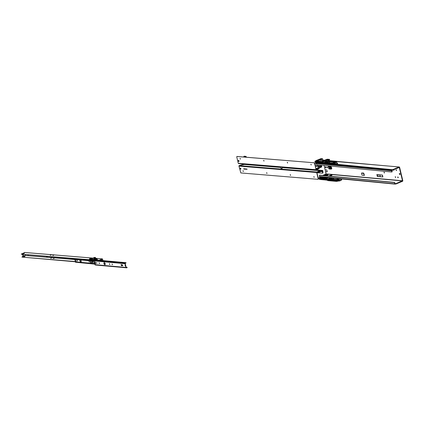<?xml version="1.0" encoding="UTF-8"?>
<svg xmlns="http://www.w3.org/2000/svg" width="424" height="424" viewBox="0 0 424 424"><rect width="100%" height="100%" fill="white"/><g stroke="black" fill="none" stroke-linecap="round" stroke-linejoin="round"><path stroke-width="0.64" d="M400.002 174.031A0.546 0.297 -112.5 0 0 399.355 173.972A0.546 0.297 -112.5 0 0 400.002 174.031M399.668 173.522A0.546 0.297 -112.5 0 0 400.007 174.349M384.436 172.626L384.001 172.197L384.34 173.013L384.436 172.626M384.208 172.245L384.451 172.828M395.412 176.782L395.656 177.364M395.64 177.163L395.205 176.728L395.544 177.545L395.64 177.163M397.998 177.015L398.237 177.598M398.221 177.396L397.791 176.962L397.696 177.349L398.131 177.778L398.221 177.396M396.265 169.807L396.509 170.39M396.493 170.188L396.058 169.754L396.398 170.575L396.493 170.188M393.679 169.653L393.923 170.157M393.366 169.786L393.817 170.342L393.737 169.627M364.375 175.276L364.327 175.298A2.242 0.519 -13.5 0 0 364.137 175.255L364.009 174.741A2.242 0.519 166.5 0 1 364.205 174.783L363.617 173.056L361.486 173.05L361.995 175.176L364.423 175.393A2.242 0.519 -13.5 0 0 364.015 175.308L361.995 175.176M364.423 175.393L364.306 174.916M329.48 167.475L329.697 168.005M329.681 167.825L329.268 167.416L329.591 168.196L329.681 167.825M327.349 167.125L327.588 167.708M327.572 167.507L327.143 167.072L327.047 167.459L327.482 167.888L327.572 167.507M325.902 167.856A0.546 0.297 -112.5 0 0 325.653 166.828L325.489 166.812A0.546 0.297 -112.5 0 0 325.738 167.84L326.051 167.793M326.825 175.425A1.293 0.297 -13.5 0 0 327.62 175.181A1.293 0.297 -13.5 0 0 328.075 174.905L326.883 174.799A1.293 0.297 -13.5 0 0 325.627 175.319L326.825 175.425M394.866 182.834L394.219 182.553L394.866 182.834L395.051 183.629L395.926 183.608L396.021 183.989L402.503 181.308A0.546 0.435 95.1 0 0 402.8 180.619L399.609 167.337A0.546 0.435 95.1 0 0 399.069 166.998L392.497 169.733L391.633 170.84L391.951 170.713L392.147 171.503L391.797 171.953M391.829 171.635L391.633 170.84L316.267 163.526L316.988 164.751L391.686 172.001L392.147 171.503M336.232 164.268L392.497 169.733L392.656 170.082L391.951 170.713M333.852 164.57L391.845 170.199L392.004 170.549M395.025 183.518L395.926 183.608L402.487 180.751L399.297 167.469L392.656 170.082M336.301 164.221L392.582 169.685L392.677 170.066M394.537 182.421L319.839 175.176L319.251 175.949L319.367 176.442L396.021 183.989M394.219 182.553L319.521 175.303M394.548 182.967L394.733 183.756L395.189 184.122L395.163 183.719L394.733 183.756M395.03 183.528L395.905 183.613L395.931 184.016M326.883 174.799L326.973 175.186A1.293 0.297 -13.5 0 0 326.019 175.499M327.498 174.762L327.593 175.149L326.973 175.186M327.821 174.789L327.885 175.054M330.153 176.172L331.764 175.366M324.1 175.589L325.611 174.815M324.053 165.44L325.091 169.759L326.787 169.913L327.254 171.842L325.558 171.688L326.003 174.036L322.637 175.446M330.911 167.3L331.16 168.328A0.509 0.281 -112.5 0 0 331.764 168.386L331.515 167.358A0.509 0.281 -112.5 0 0 330.911 167.3L331.224 167.173L331.473 168.201A0.509 0.281 -112.5 0 0 331.775 168.667M377.27 176.432L376.825 174.566L382.432 175.07L382.883 176.935L377.27 176.432M328.499 166.335L330.275 166.494A0.546 0.435 95.1 0 0 330.126 167.077L328.351 166.918A0.546 0.435 -84.9 0 1 328.499 166.335L328.234 166.176L328.346 166.637M331.155 169.213L330.243 166.362L330.921 169.192M330.126 167.077L330.513 168.688A0.546 0.435 95.1 0 0 330.884 169.054L329.141 169.001M325.558 171.688L327.254 171.842M325.181 169.77L325.632 171.656M331.218 166.886A0.509 0.281 -112.5 0 0 331.224 167.173M362.52 172.955L363.622 173.273L364.094 173.946M364.121 174.757L364.391 175.17M325.611 166.823A0.546 0.297 -112.5 0 0 326.051 167.713L326.098 167.713M330.884 169.054A0.546 0.435 95.1 0 0 330.89 169.054L329.109 168.895A0.546 0.435 -84.9 0 1 328.738 168.529L330.513 168.688M328.351 166.918L328.738 168.529M330.46 166.378L331.133 169.181M330.301 166.367L330.974 169.171M364.078 174.057L364.036 174.073A2.242 0.519 -13.5 0 0 363.84 174.031L364.009 174.741M362.207 173.119L362.69 173.188M363.681 173.904L363.4 173.368L362.419 173.305M382.708 176.946L382.257 175.08L377.805 174.688L378.256 176.559M378.24 176.554L377.795 174.688L376.825 174.566M380.296 176.744L379.846 174.879L380.296 176.744M380.095 176.728L379.644 174.863L380.095 176.728M319.823 176.808L319.367 176.442L319.823 176.808L395.02 184.106M316.267 163.526L316.479 162.885M316.511 162.853L322.733 163.595L316.41 162.848M334.223 163.733L332.125 164.607L334.955 164.056L335.633 164.512L336.296 164.231L335.13 164.231L334.706 162.964L335.119 162.371L333.948 162.265L331.939 163.516L323.835 162.784L323.316 162.588L323.316 161.82L325.181 160.966L323.279 161.682L323.337 162.556L323.777 162.705M336.375 164.056L335.633 164.512L332.442 164.883L323.666 164.051L323.735 163.468L324.609 162.631L324.365 163.198L324.795 163.06M332.437 164.899L335.013 164.231L332.437 164.899L332.162 164.576L332.464 164.443L331.669 164.538L332.501 164.443M316.399 160.5L320.984 158.698L316.081 160.659M324.683 160.203L323.337 160.495L319.723 160.171L322.574 158.74L322.934 160.246L322.574 158.74L321.111 158.608M320.963 158.682L316.119 160.632L321.005 158.656M320.608 158.857L316.171 160.68M322.267 158.799L317.528 160.76L322.33 158.777M321.906 158.974L317.406 160.765M324.349 160.41L322.245 161.237M316.06 160.685L323.263 161.698L324.975 161.009M325.452 161.592L323.835 162.784M326.183 161.433L326.432 161.555L326.056 161.571M334.022 162.175L326.321 161.406M334.547 161.947L326.83 161.247M399.238 166.971L337.297 161.645L337.213 161.358L335.13 162.381L336.894 161.406L334.806 162.212L336.497 161.571M334.918 162.222L336.264 161.682M334.748 162.26L336.131 161.661L327.953 160.94L328.309 160.526L327.143 160.42L329.512 159.424M326.014 160.876L327.132 160.415M328.192 159.535L323.692 161.327M328.547 159.366L323.814 161.321L328.616 159.344M329.602 159.387L328.309 160.526L329.591 159.376L327.095 159.207L329.591 159.376M334.79 162.79L332.125 163.537L334.716 163.002L334.891 162.413L333.948 162.265M326.337 161.576L326.766 161.56M326.496 161.661L323.867 162.752L332.082 163.373M321.991 162.01L317.306 161.661M320.756 160.261L324.164 160.357M318.657 162.143L319.071 161.92L318.726 162.418L323.39 162.737M319.161 162.328L319.961 162M322.574 158.756L319.675 160.155M329.167 161.046L329.686 160.595L328.574 160.495L329.755 160.882M318.138 161.836L318.249 162.408L318.657 162.445M315.111 161.518L315.127 161.894L316.134 161.491M317.316 161.677L317.226 161.226L316.649 161.173L316.696 161.47L316.808 161.189M315.18 161.523L316.686 161.47M315.175 161.523L316.696 161.47L315.997 160.712L315.991 161.115M317.29 161.496L317.724 161.533M318.832 161.639L317.703 161.327L322.251 161.745M322.251 161.735L317.703 161.327M316.32 160.807L316.081 161.194M315.138 162.201L314.979 161.221L315.928 160.823L314.937 161.268L316.611 161.258M321.429 161.809L318.784 161.48L323.353 161.788M333.874 162.413L334.891 162.403M322.267 161.486L315.975 160.738M323.173 161.714L322.341 161.608L322.404 161.963L321.477 161.883L322.378 161.957M329.702 160.606L329.724 161.099M327.201 162.493L327.381 161.952L327.249 162.493M326.284 161.724L325.054 162.281L330.312 162.768M328.012 161.634L326.247 162.132L326.141 161.788M325.823 162.275L325.288 161.979M326.247 162.132L325.288 162.005M331.589 164.517L331.372 163.611L323.454 162.784M325.558 163.102L331.414 163.807M332.57 162.975L330.519 162.784M324.948 163.049L324.991 163.85M325.139 163.844L325.913 163.468M331.446 163.94L325.25 163.251M331.918 163.675L331.494 163.643L331.695 164.491L332.146 164.528M327.111 162.138L326.655 162.005M326.109 162.148L326.65 162.005M315.085 161.952L316.209 161.486M315.207 162.185L317.253 161.337L315.202 162.207L315.127 161.894M328.324 160.537L327.964 160.945L335.559 161.624L337.213 161.358L335.638 161.634M331.95 163.675L334.759 163.145L334.918 162.524M320.968 158.613L318.504 159.647M315.467 162.864L318.244 162.397M318.35 159.684L316.012 160.59M335.877 161.936L335.834 162.302M336.561 163.113L336.651 163.468L337.652 163.166L336.799 163.579L336.661 163.012L336.651 163.484L337.663 163.182L337.716 163.468L335.718 164.093M336.693 162.392L336.402 162.45L336.587 162L336.847 163.039M336.704 163.473L337.573 163.161M335.342 162.535L335.734 164.221L336.206 164.051M335.734 164.221L335.331 162.54L335.792 162.328M336.645 162.36L336.317 162.079M336.386 161.719L337.228 161.39L336.592 162.01M325.181 160.966L326.512 161.088L325.171 160.982L326.072 161.316M326.512 161.131L323.825 162.625M335.13 162.381L334.833 162.98L335.119 164.242L332.601 164.698L334.976 164.056L334.854 163.521L332.893 163.797L334.048 163.298M334.881 163.643L332.893 163.797M334.165 163.277L334.801 163.335M334.769 163.161L331.923 163.643M332.278 163.526L332.4 164.183L332.268 163.547M334.706 162.975L332.093 163.569M323.342 162.71L331.388 163.627L323.342 162.715M323.279 161.677L321.413 161.714M327.036 162.111L327.137 162.482M331.669 164.538L331.446 163.611L331.955 163.653M331.897 163.653L331.494 163.643M331.372 163.595L331.594 164.491M318.79 161.48L317.873 161.348M318.859 161.592L321.434 161.782M327.381 161.947L326.994 162.037M324.477 163.828L331.573 164.47M331.467 164.019L325.924 163.516M318.726 162.418L318.18 162.646M323.978 162.922L322.971 163.293L319.288 162.763M334.234 163.775L334.918 163.834M318.588 162.302L318.212 161.846M317.587 161.788L316.823 162.148L317.131 162.54M317.194 161.957L316.781 162.503M318.148 161.883L317.263 162.244M316.892 162.424L316.845 162.763M317.576 162.678L315.493 162.88L316.972 162.604M317.74 162.615L318.249 162.408M317.698 162.615L322.627 163.335L318.254 162.943M317.571 162.668L317.634 162.938L317.057 162.885M319.251 162.768L318.053 162.71M334.335 164.337L335.384 164.47L334.276 164.295M323.788 163.606L322.802 163.526L323.751 163.669M322.855 163.457L324.127 162.959M319.155 163.002L321.752 163.108M324.572 164.056L324.159 164.019M324.715 162.62L324.466 163.192M322.844 163.468L322.685 163.134L322.802 163.526M322.728 163.579L316.548 163.039M320.147 162.132L323.311 162.429L320.131 162.106M323.751 164.083L331.6 164.544M336.889 163.823L337.727 163.441L336.884 163.844M315.286 162.689L317.369 161.767M316.982 162.599L315.456 162.662L316.935 162.652M322.622 163.325L322.759 163.622L321.779 163.235M323.729 163.468L324.36 163.203M319.166 162.874L322.664 163.187M318.631 162.413L318.493 161.867M331.16 178.986L331.367 178.446L331.208 178.992M331.181 178.398L330.996 178.043M327.264 178.631L321.217 178.096L327.259 178.61M328.515 177.661L327.227 178.197L326.204 177.979L327.243 178.133L327.296 179.055L327.752 179.241L322.685 178.917L323.03 178.419M323.12 178.827L323.92 178.499M322.097 178.334L322.208 178.896L322.622 178.944M319.097 178.7L319.394 179.214L319.028 178.414L320.099 177.985M337.981 178.674L330.683 177.873M330.148 177.926L330.725 178.054M330.46 178.154L327.752 179.204M321.684 178.032L320.608 177.672L320.655 177.963L320.772 177.688M319.028 178.414L318.954 177.963L320.671 177.963M330.015 177.81L327.826 179.251L335.898 180.014L327.8 179.283M337.642 178.817L335.893 179.845L336.084 180.036L338.776 179.469L339.073 180.73L340.249 180.735L336.402 181.393L338.951 180.693L336.354 181.377L328.086 180.629L327.625 180.544L327.694 179.967L328.568 179.124L328.324 179.697L328.754 179.559M339.428 178.721L338.792 179.479L339.078 178.87L337.833 178.796M328.266 177.64L327.609 177.852L328.218 177.635M326.888 177.508L326.252 177.698M322.065 177.036L321.323 177.29L322.023 177.031M320.783 176.914L320.131 177.179M320.359 176.994L319.998 177.396L326.257 177.963M324.27 175.626L324.005 175.578M330.418 176.183L330.047 176.167M338.75 179.288L336.041 179.866M321.233 177.99L327.264 178.79L321.281 178.17M320.602 177.741L320.041 177.688L320.041 177.153M321.736 178.038L326.21 178.239L321.668 177.82M320.279 177.301L320.041 177.688M318.943 177.72L319.887 177.322L318.901 177.767L320.571 177.751M325.394 178.308L322.818 178.091L325.404 178.324M338.877 179.018L337.96 178.833L338.055 179.225M326.199 178.006L326.215 178.292L326.204 177.979L319.935 177.237M327.243 178.133L326.358 178.35M321.885 178.054L321.53 177.847M325.584 174.884L325.886 174.418L323.719 175.319M331.743 175.425L332.034 174.974L329.867 175.87M320.067 177.142L320.74 176.909M330.243 178.223L329.019 178.796L334.271 179.267M330.953 178.382L330.211 178.626L330.1 178.287M329.75 178.859L329.252 178.478M330.211 178.626L329.808 178.79M335.548 181.016L335.331 180.11L328.107 179.437L335.347 180.126M329.517 179.601L335.379 180.301M336.529 179.469L334.488 179.288M328.907 179.543L328.95 180.343M329.098 180.343L329.872 179.962M335.389 180.354L329.236 179.909M335.411 180.439L329.252 179.903M335.66 180.99L335.405 180.11L335.66 180.99L336.359 180.693M330.996 178.621L330.164 178.737M319.049 178.451L320.168 177.985M319.076 178.011L319.166 178.679L321.212 177.836L319.102 178.674M329.692 178.854L329.247 178.504M326.401 178.446L326.549 178.191L325.409 178.35M320.931 179.103L319.24 179.31L320.984 179.31M319.081 177.81L319.24 179.31L318.901 177.767M340.339 180.529L339.677 180.592M340.896 179.935L340.62 179.511L340.61 179.977L341.691 179.935L340.854 180.317M340.864 179.506L340.711 178.87L340.811 179.532M340.859 179.49L340.716 178.875L340.228 178.801M340.377 178.483L340.652 178.886M339.815 178.758L339.295 179.039L339.698 180.714L340.17 180.544M340.414 178.944L340.276 178.578M327.296 179.055L327.275 178.313L328.833 177.693M329.925 177.905L327.747 179.225M335.856 180.147L338.697 179.638L336.052 180.067M336.428 180.889L338.94 180.555L338.813 180.014L336.852 180.295L338.007 179.797M341.675 179.967L339.592 181.011L338.962 180.693L336.566 181.191L339.078 180.741L338.856 179.076L338.675 179.5M336.28 180.009L338.697 179.638L338.818 180.052L336.762 180.412L338.85 180.158M338.182 180.232L336.592 180.953L336.259 180.274L336.439 180.916M338.124 179.771L338.76 179.829M336.311 180.136L338.712 179.654L338.808 180.036M320.634 177.783L319.065 177.847M325.378 178.218L326.22 178.255M327.397 179.283L328.128 179.463L327.301 179.214L327.227 178.197L328.536 177.667M335.331 180.089L335.554 180.984M322.749 177.974L321.837 177.847M322.818 178.091L325.383 178.271M325.399 174.338L323.316 175.329M325.59 174.418L323.067 175.255M323.274 175.324L325.505 174.328M323.772 175.557L323.496 175.303L325.791 174.359L323.04 175.313L325.462 174.333M323.342 175.382L325.749 174.354L325.902 174.635M332.05 175.186L331.891 174.905L328.791 176.045L331.934 174.958M331.743 174.969L329.209 175.817M329.416 175.881L331.552 174.884L328.764 175.976M331.891 174.911L329.485 175.934M329.453 175.891L331.61 174.884M331.345 179.002L331.367 178.446L330.959 178.531M328.892 180.131L328.335 180.391L328.892 180.136M322.531 178.372L322.616 178.637M335.426 180.513L329.883 180.014M338.257 180.963L336.396 181.393L336.121 181.069L336.428 180.937M320.47 179.347L327.757 180.269M324.132 178.515L327.27 178.928L324.159 178.647M322.685 178.917L322.139 179.14M327.938 179.416L326.814 179.58M338.193 180.269L338.882 180.333M322.553 178.801L322.176 178.34M320.942 179.098L321.699 179.108M321.546 178.287L320.783 178.642L321.095 179.034M321.154 178.451L320.74 178.997M338.241 180.794L339.29 180.9L338.421 180.905M336.084 181.101L336.423 180.926M322.108 178.382L321.222 178.737M320.851 178.923L320.804 179.262M321.657 179.108L320.979 179.31M321.021 179.384L326.586 179.834L321.98 179.41M340.525 179.606L340.61 179.967L341.611 179.665L340.88 179.919M327.752 180.099L326.761 180.02L327.71 180.163M326.814 179.956L328.086 179.453M322.595 178.637L323.014 178.414M328.531 180.55L336.354 181.377M328.674 179.119L328.425 179.686M326.803 179.962L325.727 179.548L326.761 180.02M321.758 179.124L326.623 179.681M326.687 180.078L320.512 179.532M327.662 180.444L335.559 181.037M336.206 181.239L328.123 180.513M319.251 179.182L321.334 178.266M327.604 180.025L326.703 180.105L325.717 179.564M326.597 179.834L320.369 179.341M327.604 180.396L328.324 179.697M335.628 181.032L336.131 181.048L335.665 180.984M323.13 179.373L325.712 179.638M322.214 178.345L322.579 178.928M319.198 166.775L318.466 167.014L319.198 166.775M318.228 167.597L317.518 167.819L318.228 167.597M315.339 166.017L321.487 166.526L321.207 165.164M315.228 165.556L321.074 166.038L320.857 165.127M314.852 164.008L316.49 164.141M314.815 163.85L316.378 163.977M321.684 166.192A0.477 0.382 -85.3 0 1 321.567 167.035L317.687 168.657L317.592 168.27L321.471 166.648L321.408 165.943M315.944 168.551L317.592 168.27M317.687 168.657L316.039 168.938M321.074 166.038A0.477 0.382 94.7 0 0 321.212 166.277L315.281 165.789M319.659 170.687L320.205 170.649L319.876 170.83M289.285 168.174L289.767 168.217M285.352 167.851L285.829 167.888M245.629 164.358L246.047 164.178M246.779 164.454L247.192 164.274M246.328 164.38L245.809 164.581M247.33 164.443L246.959 164.676M247.436 164.719L247.913 164.756M246.042 164.602L246.519 164.644M318.44 171.656L318.954 171.439M322.325 170.936L322.86 171.079L323.003 172.637L322.431 173.188L317.03 172.738M320.878 171.54L322.426 171.667L322.6 173.119L322.913 172.992M322.86 171.079A0.477 0.382 94.7 0 0 322.394 170.48L318.514 172.107L318.604 172.494L322.484 170.867L322.738 171.492M316.956 172.769L318.604 172.494M318.514 172.107L316.882 172.377M244.092 164.39L244.828 164.077M322.426 171.667A0.477 0.382 -85.3 0 1 322.431 171.37L321.477 171.291M311.227 164.888L310.983 164.305M311.227 164.655L311.142 164.984L310.856 164.295L311.227 164.655M287.615 162.938L287.371 162.355M287.615 162.705L287.536 163.033L287.244 162.344L287.615 162.705M264.004 160.988L263.76 160.404M264.004 160.754L263.924 161.083L263.633 160.394L264.004 160.754M240.397 159.037L240.154 158.454M240.397 158.804L240.313 159.133L240.026 158.444L240.397 158.804M238.977 161.358A0.546 0.302 67.3 0 1 238.585 160.426M239.004 160.961A0.546 0.302 67.3 0 1 238.346 160.908A0.546 0.302 67.3 0 1 239.004 160.961M236.979 156.461L314.322 162.79L316.203 169.616L319.145 168.529L318.498 168.317M314.661 163.198L315.991 169.706A0.408 0.323 -85.3 0 0 316.399 169.96L319.145 168.529M237.096 156.414L236.735 156.864L238.277 163.288A0.408 0.323 94.7 0 0 238.68 163.542M236.889 156.498L314.322 162.79M314.449 163.282L314.115 162.88M242.857 163.918L243.069 164.788L244.123 164.533L244.001 164.008M280.72 167.045L281.107 168.662L282.167 168.407L281.865 167.141M313.94 176.633L314.184 177.211M314.184 176.983L313.813 176.623L314.105 177.312L314.184 176.983M290.334 174.683L290.572 175.26M290.572 175.032L290.207 174.672L290.493 175.361L290.572 175.032M266.723 172.732L266.966 173.31M266.966 173.082L266.595 172.722L266.882 173.411L266.966 173.082M243.111 170.782L243.355 171.36M243.355 171.132L242.984 170.771L243.275 171.46L243.355 171.132M240.435 168.121A0.546 0.302 -112.7 0 0 240.821 169.054M240.853 168.657A0.546 0.302 -112.7 0 0 240.196 168.604A0.546 0.302 -112.7 0 0 240.853 168.657M244.489 169.144L244.457 168.784L244.489 169.144M245.348 169.218L245.226 168.847L245.348 169.218M245.708 168.885L245.793 169.261L245.729 168.879M246.259 169.245L246.153 168.922M246.969 168.991L247.054 169.362L246.991 168.98M318.127 179.315L318.424 178.87L318.058 179.326L240.837 172.944L238.956 166.118L316.675 172.536A0.408 0.323 -85.3 0 1 316.892 172.022L319.765 170.692L281.965 167.57M318.212 178.96L316.675 172.536M243.811 169.038L243.646 168.715M246.789 168.975L246.874 169.346L246.81 168.969M246.005 168.911L246.095 169.277L245.941 168.996M245.114 169.197L244.993 168.826L245.114 169.197M244.791 169.171L244.595 168.794L244.791 169.171M244.203 168.763L244.272 169.128M244.113 169.001L243.933 168.736L244.092 169.012M318.424 178.87L316.882 172.451L319.701 170.846M245.994 168.991L246.063 169.277M245.252 168.847L245.316 169.213M245.104 169.187L245.019 168.832M245.162 168.842L245.204 169.112M245.051 168.922L245.226 169.208M244.68 168.842L244.759 169.171M244.473 169.134L244.478 168.784M238.956 166.118A0.408 0.323 94.7 0 1 239.173 165.599L242.963 164.348M244.102 164.443L280.826 167.475M241.638 164.941L242.777 164.65L241.675 165.09M246.058 156.52L244.251 156.175L246.079 156.445L244.887 156.228L244.558 156.371L245.194 156.806L246.084 156.557L245.353 156.859L243.911 156.541M245.581 156.414L245.231 156.748L245.772 156.567M243.911 156.52L243.986 156.981M245.247 156.758L245.697 156.551M246.079 156.445L246.227 157.166M245.194 156.806L245.215 157.081M95.363 262.853A0.678 0.376 67.5 0 1 95.405 262.345L94.727 261.942L95.146 263.68L95.697 263.723L95.654 263.389A0.678 0.376 67.5 0 1 95.363 262.853M104.818 264.709A1.087 0.599 -112.5 0 0 104.988 264.687A1.087 0.599 -112.5 0 0 105.173 263.596A1.087 0.599 -112.5 0 0 104.325 262.652A1.087 0.599 -112.5 0 0 104.156 262.673A1.087 0.599 -112.5 0 0 103.965 263.765A1.087 0.599 -112.5 0 0 104.818 264.709M104.267 262.652A1.087 0.599 -112.5 0 0 104.209 263.776A1.087 0.599 -112.5 0 0 105.025 264.624A1.087 0.599 -112.5 0 0 105.083 264.624M124.985 265.111L125.255 265.938L124.985 265.111M122.764 265.318L122.329 264.889L122.668 265.705L122.764 265.318M122.457 264.894L122.753 265.615M109.678 264.55L109.408 263.723L109.678 264.55M112.063 263.945L112.334 264.772L112.063 263.945M99.338 263.617L99.073 262.79L99.338 263.617M96.555 262.551L96.826 263.378L96.555 262.551M126.098 267.141L126.962 267.417A0.408 0.329 -84.9 0 1 126.644 267.549L126.151 267.353L125.25 263.606L125.573 263.071A0.408 0.329 -84.9 0 1 125.716 262.954L126.082 262.991L125.939 262.673A0.678 0.546 -84.9 0 0 125.414 262.891L94.398 260.098L94.102 260.495A0.408 0.329 95.1 0 0 94.022 260.898L94.923 264.645A0.408 0.329 95.1 0 0 95.162 264.915L95.58 265.021A0.678 0.546 95.1 0 0 95.718 265.032M125.801 262.663L94.923 259.88A0.678 0.546 95.1 0 0 94.398 260.098L90.55 259.79L90.805 259.371L93.98 259.647L94.25 260.113M96.91 263.288L96.608 262.562M99.195 262.795L99.492 263.516M112.418 264.682L112.116 263.961M109.535 263.728L109.832 264.449M125.34 265.848L125.043 265.127M121.269 264.73L121.688 264.767L121.969 265.726M121.54 264.899L121.656 265.71M95.448 263.092L95.75 263.633M121.667 265.519L121.259 265.546L121.969 265.843L121.725 264.693L121.052 264.571L121.137 264.878M126.23 267.443L126.177 267.708A0.408 0.329 -84.9 0 1 125.939 267.438L125.038 263.691A0.408 0.329 -84.9 0 1 125.117 263.293L125.573 263.071M125.716 262.954A0.408 0.329 -84.9 0 1 125.886 262.938L126.082 262.991M127.099 267.231L127.121 267.597A0.678 0.546 -84.9 0 1 126.596 267.814L95.58 265.021M95.162 264.915L126.596 267.814M95.538 263.611L95.146 263.68M95.215 261.99L95.342 262.525M95.501 263.187L95.601 263.617M104.315 262.652A1.087 0.599 67.5 0 1 104.315 264.004M81.085 261.878A1.087 0.599 67.5 0 1 81.032 261.878A1.087 0.599 67.5 0 1 80.221 261.046A1.087 0.599 67.5 0 1 80.258 259.917M80.449 259.939A1.087 0.599 67.5 0 1 81.207 260.946A1.087 0.599 67.5 0 1 80.989 261.942A1.087 0.599 67.5 0 1 80.82 261.968A1.087 0.599 67.5 0 1 79.966 261.025A1.087 0.599 67.5 0 1 80.157 259.933A1.087 0.599 67.5 0 1 80.21 259.912M89.003 261.332L89.247 262.069L89.003 261.332M77.173 260.267L77.412 261.004L77.173 260.267M90.789 260.866A1.087 0.599 67.5 0 1 91.377 261.46L93.068 261.624L93.254 262.642L91.6 262.382A1.087 0.599 67.5 0 1 91.33 262.875A1.087 0.599 67.5 0 1 91.16 262.896A1.087 0.599 67.5 0 1 90.307 261.952A1.087 0.599 67.5 0 1 90.498 260.861A1.087 0.599 67.5 0 1 90.55 260.845M91.425 262.811A1.087 0.599 67.5 0 1 91.367 262.811A1.087 0.599 67.5 0 1 90.556 261.979A1.087 0.599 67.5 0 1 90.593 260.85M91.653 262.318L93.285 262.541M77.497 260.903L77.237 260.283M89.326 261.974L89.072 261.348M94.08 261.142L74.847 259.424A0.678 0.546 -84.9 0 0 74.91 259.435L94.091 261.163M74.735 259.398L74.783 259.133L94.017 260.866M125.276 263.474L75.212 259.027A0.408 0.329 -84.9 0 1 75.043 259.154M94.764 263.972L75.414 262.228L94.801 264.136M94.732 263.855L75.414 262.228M75.493 262.122A0.678 0.546 -84.9 0 1 75.562 262.043L74.804 259.684L75.037 259.446M94.669 263.58L75.986 261.894A0.678 0.546 -84.9 0 1 76.018 261.905L94.669 263.585M75.689 259.509L76.24 261.788L75.753 259.514M76.24 261.788L75.504 261.952L74.804 259.684M46.666 256.61L47.34 257.236L75.196 259.462M121.285 264.587L121.566 265.509M121.709 265.572L121.73 264.714M93.063 258.2L91.155 258.253M52.846 255.54L54.065 254.999L52.846 255.54M50.265 255.322L51.484 254.787L50.265 255.322M54.712 258.057L53.244 258.571L54.712 258.057M52.126 257.845L50.663 258.359L52.126 257.845M101.861 260.5A0.546 0.302 -112.7 0 0 101.204 260.442M101.426 259.901A0.546 0.302 -112.7 0 0 101.458 260.463M28.053 254.925L28.36 254.951M25.175 254.686L25.329 255.476L24.094 255.99M46.852 256.626L47.218 256.806M102.762 260.58L102.401 259.149L99.645 260.299M103 260.601L102.422 258.879L99.089 260.251M25.35 255.423L46.974 257.209L46.539 256.849L46.979 256.637M47.34 257.236L46.857 256.87M22.7 256.573L21.921 257.103L75.239 261.513M21.921 257.103L75.302 261.767M22.742 256.833L23.495 256.976L25.053 256.324L24.147 256.218M24.709 256.467L24.163 256.493M94.356 260.151L21.2 254.109L24.799 252.492M97.255 259.817L95.458 259.668M96.789 260.045L97.647 259.621L95.967 259.462M22.223 254.008L23.643 253.186L24.332 253.324L22.774 253.976L21.99 253.844L22.053 254.103M23.468 253.483L23.988 253.467M21.2 254.109L75.377 258.836M94.181 260.389L80.38 259.25M22.711 256.843L22.647 255.889L23.771 255.465M22.917 256.997L22.573 256.064M22.737 256.075L23.988 255.555L24.163 256.478L22.986 257.013M23.288 253.303L23.532 253.658M22.186 254.442L22.504 254.957M22.35 254.453L22.546 254.972L23.569 254.554M93.821 259.35L94.133 259.218M91.102 258.746L90.646 258.709M90.593 258.603L90.969 258.576M90.937 258.571L91.505 258.714L90.641 258.661M90.036 258.714L89.724 258.783L90.036 258.714M90.031 258.704L90.672 258.518L90.031 258.709M90.715 259.228L89.363 259.075L90.725 259.218M95.707 258.28L96.529 258.375L96.958 259.048L94.96 259.88M91.467 258.677L91.086 258.773L91.505 258.714M90.863 258.571L91.425 258.629M91.197 258.709L90.566 258.73L90.932 258.545M90.736 259.53L90.794 259.801L90.736 259.53M93.397 258.084L93.895 258.168M94.51 259.976L94.091 259.387L96.529 258.375L97.038 258.99M399.069 166.998L337.244 161.427M336.741 161.385L329.861 160.765M323.337 160.495L324.471 160.272L322.908 160.139M327.211 174.789L327.307 175.176M326.003 174.036L402.413 180.921M399.297 167.469L399.016 167.443M326.077 173.867L402.487 180.751M325.738 167.84L326.051 167.713M331.473 168.201L331.16 168.328M329.883 161.804L328.876 162.641M319.797 159.763L318.636 159.657M326.077 160.325L324.821 160.214M323.814 162.615L325.961 161.412M334.552 161.952L331.939 163.346L334.552 161.952M325.892 160.871L327.015 160.404L326.22 160.341M326.432 159.477L324.466 160.272M333.911 162.768L333.847 162.493M329.596 159.376L328.044 160.945L329.634 159.44M329.167 160.548L329.061 160.081M327.376 161.926L327.975 161.634M324.159 160.357L321.196 160.092M317.263 161.581L323.305 162.291L317.306 161.761M334.001 162.323L334.096 162.726M315.122 161.316L316.643 161.443M329.66 160.807L329.199 161.051M328.563 161.687L327.492 162.244M318.864 161.639L317.889 161.533L318.986 161.592M317.359 160.797L322.145 158.788M329.469 159.445L329.109 159.62M327.005 161.883L327.408 161.952L327.461 162.466M325.081 163.855L324.89 163.044M331.43 163.86L325.229 163.298M325.971 161.422L325.542 161.597M332.066 163.357L333.783 162.328M323.782 162.726L326.533 161.115M314.915 161.295L315.281 162.816L314.937 161.268M316.606 161.29L315.111 161.348M323.342 160.495L319.654 160.124M334.759 163.145L334.859 163.558L333.121 163.744M332.321 163.51L332.05 163.357M332.469 163.616L332.665 164.448M334.849 163.537L334.753 163.155L332.352 163.643M332.628 164.454L332.432 163.627M322.399 161.645L323.141 161.565M322.24 161.496L322.251 161.777M336.91 161.406L336.38 161.56M329.533 159.429L327.01 160.404M328.611 159.344L323.644 161.358M324.392 163.839L323.719 163.897M317.237 161.735L315.223 162.567M329.702 161.788L328.674 162.625M318.488 161.867L318.62 162.429L318.254 161.846M324.651 163.123L324.768 162.609M319.081 162.731L322.849 163.076L319.081 162.731M318.811 162.705L318.148 162.641L318.811 162.705M318.207 162.731L319.15 163.002L318.021 162.911M324.185 164.152L324.599 164.056L324.185 164.152M328.701 162.625L329.729 161.788M323.639 163.532L322.754 163.622M331.388 178.515L331.467 178.843M331.34 178.424L331.939 178.128M331.971 178.133L331.356 178.435M332.522 178.181L331.451 178.743M337.87 179.262L337.806 178.992M327.264 178.78L321.26 178.26M337.96 178.833L338.85 178.902M329.93 176.14L328.78 175.981M328.112 177.624L327.662 177.81M326.21 177.73L326.84 177.502M326.729 177.492L326.257 177.683L326.729 177.492M320.629 176.898L320.072 177.126L320.629 176.898M329.045 180.354L328.849 179.538M329.936 177.921L329.501 178.096M336.078 180.158L336.009 179.856L337.748 178.827M319.956 177.608L320.343 176.983M339.465 178.727L339.094 178.88M338.818 180.136L337.091 180.333L338.834 180.158L338.93 180.539M336.428 180.115L336.63 180.942M336.592 180.953L336.391 180.121M327.376 179.257L328.107 179.437M319.972 177.089L320.56 176.893M328.356 180.338L327.678 180.391M321.196 178.228L319.187 179.061M333.661 178.281L332.633 179.119M335.538 180.969L328.441 180.327M326.703 180.105L327.604 180.195M332.845 179.14L333.831 178.297M328.611 179.617L328.727 179.108M320.942 179.32L319.431 179.357L320.894 179.151M326.798 179.569L323.178 179.241M323.109 179.495L322.208 179.442M336.38 181.393L338.262 180.963M320.926 179.304L319.436 179.357M332.66 179.124L333.688 178.287M340.843 180.343L341.627 179.675L340.61 179.967M322.913 179.214L321.827 179.119M327.694 179.967L327.625 180.38M316.293 168.832L316.198 168.445M315.366 166.144L321.471 166.648M317.126 168.768L317.035 168.381M316.76 168.736L316.664 168.349M322.691 172.764L323.003 172.637M317.12 172.277L317.216 172.663M316.325 169.982L322.394 170.48M317.958 172.218L318.048 172.605M317.587 172.186L317.677 172.573M238.277 163.288L315.991 169.706M239.173 165.599L316.892 172.022M245.332 156.822L245.411 157.097M246.111 156.536L246.264 157.166M243.869 156.445L243.959 156.981M243.895 156.339L246.079 156.44M125.939 267.438L94.923 264.645M125.038 263.691L94.022 260.898M127.121 267.597L126.145 267.343M95.183 261.984L95.336 262.615M94.086 261.158L74.847 259.424M94.017 260.723L75.212 259.027M94.049 260.59L75.308 258.9M105.163 264.528L104.712 264.486M80.226 259.954L80.549 259.981M25.329 255.476L74.82 259.562M80.189 260.007L80.645 260.045M46.963 257.188L47.324 257.214M102.327 258.894L96.767 258.439M93.206 258.142L24.608 252.476M24.163 256.287L22.917 256.812M22.552 254.029L23.521 253.626M95.278 257.728L95.395 257.596A1.553 0.36 -13.5 0 0 94.308 257.501L93.842 257.591A1.574 0.366 166.5 0 1 95.363 257.718L95.66 258.476L95.342 258.539L95.225 257.866M93.778 257.686L95.538 257.654A1.68 0.387 -13.5 0 0 95.395 257.548M95.289 258.285A1.431 0.329 -13.5 0 0 94.462 258.311L93.868 258.412L93.879 257.723M93.98 259.647L94.091 259.387L90.916 259.117L93.656 258.036M95.336 258.603L95.819 258.582A1.834 0.424 -13.5 0 0 95.713 258.301M95.283 258.645L95.32 257.681A1.452 0.334 166.5 0 0 94.303 257.628L93.725 257.728L93.842 258.513L94.457 258.476A1.293 0.297 166.5 0 1 95.336 258.513M91.176 258.99L89.57 258.847L91.033 258.243M90.545 259.779L90.641 259.451M94.208 259.917L96.99 258.794L95.702 258.258M94.128 259.17L93.815 259.303M90.662 258.523L90.27 258.465M94.308 257.501L94.457 258.476M93.858 257.607L94.149 258.55M95.363 257.718L95.48 257.797A1.68 0.387 -13.5 0 0 95.538 257.654L95.718 258.333A1.696 0.392 166.5 0 1 95.66 258.476L95.819 258.582M392.062 171.863L391.744 171.99M319.738 176.813L395.104 184.127M336.894 161.353L329.851 160.717M324.546 160.24L322.897 160.092M327.217 159.217L322.298 161.189M316.384 160.484L320.942 158.618M335.347 162.535L335.744 164.21M328.044 160.945L329.671 159.567M322.934 160.246L322.574 158.74M326.491 159.451L324.646 160.198M323.316 162.599L323.295 161.846M326.713 162.101L327.127 162.482M327.434 162.01L327.519 162.35M334.971 164.04L334.875 163.659M323.305 162.291L322.028 162.185M329.416 178.075L330.042 177.81M322.802 178.144L321.646 178.022M330.678 178.594L330.996 178.626M335.893 180.179L335.453 180.136M330.291 178.075L330.015 178.064M335.336 180.126L328.128 179.463M328.107 177.624L327.604 177.857M341.68 179.967L341.611 179.665M322.542 170.459L316.421 169.95M238.553 163.563L316.272 169.982M246.291 157.172L246.1 156.451M94.854 259.87L125.87 262.663M126.665 267.825L95.649 265.032M105.168 264.523L104.702 264.481M102.422 258.879L96.73 258.412M93.254 258.121L24.703 252.46M23.018 257.013L24.11 256.552M90.688 259.673L90.842 259.128L93.789 258.036M94.255 259.075L93.9 259.154M93.948 259.159L93.635 259.287M89.819 258.656L89.363 259.064M92.671 258.364L90.28 258.465"/></g></svg>
